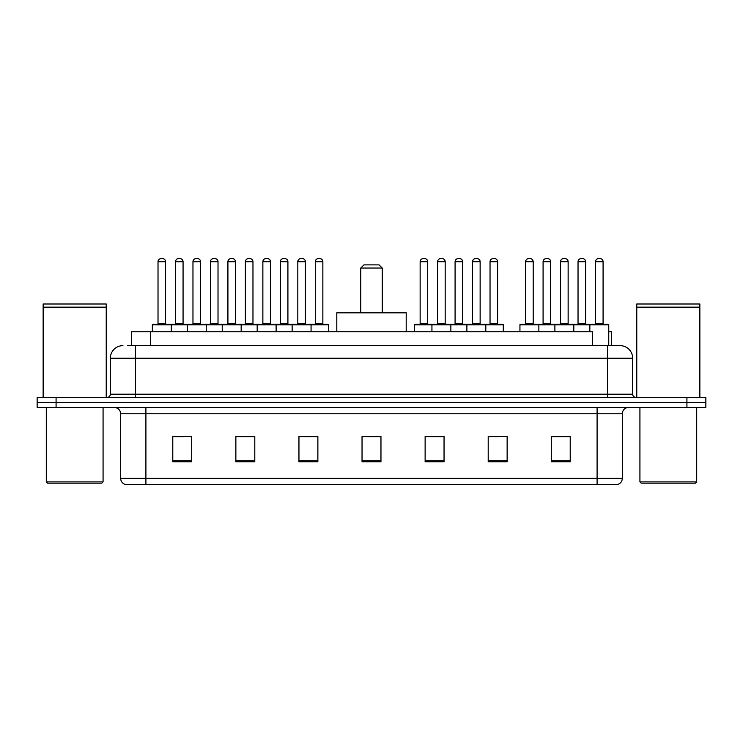 <?xml version="1.0" encoding="UTF-8"?>
<svg xmlns="http://www.w3.org/2000/svg" width="743" height="743" viewBox="0 0 743 743"><rect width="100%" height="100%" fill="white"/><g stroke="black" fill="none" stroke-linecap="round" stroke-linejoin="round"><path stroke-width="1.11" d="M127.369 345.634L135.56 345.634L127.369 345.634L131.474 345.634L131.474 331.759L592.598 331.759L592.598 345.634M608.758 331.759L611.526 331.759L611.526 345.634M122.948 345.634A12.612 12.612 0 0 0 110.326 358.256L110.326 394.208A3.158 3.158 0 0 1 107.178 397.366M632.674 358.256L135.56 358.256L135.56 345.634L620.052 345.634A12.612 12.612 0 0 1 632.674 358.256L632.674 394.208C632.86 396.13 633.909 397.18 635.822 397.366M56.078 397.366L37.15 397.366L37.15 402.409L56.078 402.409L37.15 402.409L37.15 407.461L56.078 407.461L56.078 402.409L686.922 402.409L56.078 402.409L56.078 397.366L686.922 397.366L686.922 402.409L705.85 402.409L686.922 402.409L686.922 407.461L56.078 407.461M686.922 407.461L705.85 407.461L705.85 397.366L686.922 397.366M619.866 345.634L615.631 345.634M622.328 478.362C622.151 481.39 620.637 483.405 617.786 484.417L597.093 484.417L597.093 478.362L622.328 478.362L622.328 413.767A6.306 6.306 0 0 1 628.634 407.461M597.093 484.417L125.214 484.417A6.306 6.306 0 0 1 120.672 478.362L120.672 413.767C120.301 409.932 118.202 407.833 114.366 407.461M570.215 461.774L570.215 436.54L551.287 436.54L551.287 461.774L570.215 461.774M507.135 461.774L507.135 436.54L488.207 436.54L488.207 461.774L507.135 461.774M444.045 461.774L444.045 436.54L425.126 436.54L425.126 461.774L444.045 461.774M191.713 461.774L191.713 436.54L172.785 436.54L172.785 461.774L191.713 461.774M254.793 461.774L254.793 436.54L235.865 436.54L235.865 461.774L254.793 461.774M317.874 461.774L317.874 436.54L298.955 436.54L298.955 461.774L317.874 461.774M380.964 461.774L380.964 436.54L362.036 436.54L362.036 461.774L380.964 461.774M585.614 484.417L145.907 484.417L145.907 478.362L597.093 478.362L597.093 413.767L120.672 413.767M489.089 436.67L498.553 436.67M551.287 436.67L569.082 436.67M559.618 436.67L551.603 436.67M314.345 436.67L306.33 436.67M235.865 436.67L253.911 436.67M244.447 436.67L236.432 436.67M174.549 436.67L184.013 436.67M436.67 436.67L428.655 436.67M380.964 436.67L362.036 436.67M317.874 436.67L298.955 436.67M444.045 436.67L425.126 436.67M101.81 483.164L47.561 483.164L46.298 481.901L103.073 481.901L101.81 483.164M46.298 407.461L46.298 481.901M103.073 407.461L103.073 481.901M43.14 307.472L106.23 307.472L43.14 307.472L43.14 397.366M106.23 307.472L106.23 397.366M105.915 307.156L43.456 307.156M106.23 306.84L106.23 303.998L43.14 303.998L43.14 306.84M360.773 268.037L382.227 268.037L379.069 264.889L363.931 264.889L360.773 268.037L360.773 312.831M382.227 268.037L382.227 312.831M406.198 331.759L406.198 312.831L336.802 312.831L336.802 331.759M695.439 483.164L641.19 483.164L639.927 481.901L696.702 481.901L695.439 483.164M639.927 407.461L639.927 481.901M696.702 407.461L696.702 481.901M636.77 307.472L699.86 307.472L636.77 307.472L636.77 397.366M699.86 307.472L699.86 397.366M699.544 307.156L637.085 307.156M699.86 306.84L699.86 303.998L636.77 303.998L636.77 306.84M310.249 324.189L327.904 324.189A0.632 0.632 0 0 1 328.536 324.821L152.343 324.821A0.632 0.632 0 0 1 152.974 324.189L170.639 324.189A0.632 0.632 0 0 1 171.271 324.821L171.271 331.759M165.587 261.731L158.018 261.731A3.158 3.158 0 0 1 161.175 258.583L162.438 258.583A3.158 3.158 0 0 1 165.587 261.731L165.587 323.558A0.632 0.632 0 0 0 166.218 324.189M158.018 261.731L158.018 323.558A0.632 0.632 0 0 1 157.386 324.189M152.343 324.821L152.343 331.759M187.292 331.759L187.292 324.821A0.632 0.632 0 0 1 187.923 324.189L205.588 324.189L187.923 324.189M206.22 331.759L206.22 324.821A0.632 0.632 0 0 0 205.588 324.189M200.536 261.731L192.966 261.731A3.158 3.158 0 0 1 196.124 258.583L197.387 258.583A3.158 3.158 0 0 1 200.536 261.731L200.536 323.558A0.632 0.632 0 0 0 201.167 324.189M192.966 261.731L192.966 323.558A0.632 0.632 0 0 1 192.335 324.189M222.241 331.759L222.241 324.821A0.632 0.632 0 0 1 222.872 324.189L240.537 324.189L222.872 324.189M241.169 331.759L241.169 324.821A0.632 0.632 0 0 0 240.537 324.189M235.485 261.731L227.915 261.731A3.158 3.158 0 0 1 231.073 258.583L232.336 258.583A3.158 3.158 0 0 1 235.485 261.731L235.485 323.558A0.632 0.632 0 0 0 236.116 324.189M227.915 261.731L227.915 323.558A0.632 0.632 0 0 1 227.284 324.189M257.189 331.759L257.189 324.821A0.632 0.632 0 0 1 257.821 324.189L275.486 324.189L257.821 324.189M276.117 331.759L276.117 324.821A0.632 0.632 0 0 0 275.486 324.189M270.433 261.731L262.864 261.731A3.158 3.158 0 0 1 266.022 258.583L267.285 258.583A3.158 3.158 0 0 1 270.433 261.731L270.433 323.558A0.632 0.632 0 0 0 271.065 324.189M262.864 261.731L262.864 323.558A0.632 0.632 0 0 1 262.233 324.189M292.138 331.759L292.138 324.821A0.632 0.632 0 0 1 292.77 324.189L310.435 324.189A0.632 0.632 0 0 1 311.066 324.821L311.066 331.759M305.392 261.731L297.813 261.731A3.158 3.158 0 0 1 300.971 258.583L302.234 258.583A3.158 3.158 0 0 1 305.392 261.731L305.392 323.558A0.632 0.632 0 0 0 306.014 324.189M297.813 261.731L297.813 323.558A0.632 0.632 0 0 1 297.181 324.189M484.993 324.189L502.658 324.189A0.632 0.632 0 0 1 503.28 324.821L431.934 324.821A0.632 0.632 0 0 1 432.565 324.189L450.23 324.189A0.632 0.632 0 0 1 450.862 324.821L450.862 331.759M445.187 261.731L437.608 261.731A3.158 3.158 0 0 1 440.766 258.583L442.029 258.583A3.158 3.158 0 0 1 445.187 261.731L445.187 323.558A0.632 0.632 0 0 0 445.819 324.189M437.608 261.731L437.608 323.558A0.632 0.632 0 0 1 436.986 324.189M432.751 324.189L415.096 324.189A0.632 0.632 0 0 0 414.464 324.821L431.934 324.821L431.934 331.759M466.883 331.759L466.883 324.821A0.632 0.632 0 0 1 467.514 324.189L485.179 324.189A0.632 0.632 0 0 1 485.811 324.821L485.811 331.759M480.136 261.731L472.567 261.731A3.158 3.158 0 0 1 475.715 258.583L476.978 258.583A3.158 3.158 0 0 1 480.136 261.731L480.136 323.558A0.632 0.632 0 0 0 480.767 324.189M472.567 261.731L472.567 323.558A0.632 0.632 0 0 1 471.935 324.189M589.84 331.759L589.84 324.821A0.632 0.632 0 0 1 590.471 324.189L608.127 324.189A0.632 0.632 0 0 1 608.758 324.821L519.942 324.821A0.632 0.632 0 0 1 520.574 324.189L538.229 324.189A0.632 0.632 0 0 1 538.861 324.821L538.861 331.759M533.186 261.731L525.617 261.731A3.158 3.158 0 0 1 528.775 258.583L530.028 258.583A3.158 3.158 0 0 1 533.186 261.731L533.186 323.558A0.632 0.632 0 0 0 533.818 324.189M525.617 261.731L525.617 323.558A0.632 0.632 0 0 1 524.985 324.189M519.942 324.821L519.942 331.759M554.891 331.759L554.891 324.821A0.632 0.632 0 0 1 555.523 324.189L573.178 324.189A0.632 0.632 0 0 1 573.81 324.821L573.81 331.759M568.135 261.731L560.566 261.731A3.158 3.158 0 0 1 563.723 258.583L564.977 258.583A3.158 3.158 0 0 1 568.135 261.731L568.135 323.558A0.632 0.632 0 0 0 568.766 324.189M560.566 261.731L560.566 323.558A0.632 0.632 0 0 1 559.934 324.189M603.084 261.731L595.514 261.731A3.158 3.158 0 0 1 598.672 258.583L599.926 258.583A3.158 3.158 0 0 1 603.084 261.731L603.084 323.558A0.632 0.632 0 0 0 603.715 324.189M595.514 261.731L595.514 323.558A0.632 0.632 0 0 1 594.883 324.189M608.758 324.821L608.758 345.634M188.109 324.189L170.444 324.189M175.497 261.731A3.158 3.158 0 0 1 178.645 258.583L179.908 258.583A3.158 3.158 0 0 1 183.066 261.731L175.497 261.731L175.497 323.558A0.632 0.632 0 0 1 174.865 324.189M183.066 261.731L183.066 323.558A0.632 0.632 0 0 0 183.697 324.189M223.058 324.189L205.393 324.189M210.445 261.731A3.158 3.158 0 0 1 213.594 258.583L214.857 258.583A3.158 3.158 0 0 1 218.015 261.731L210.445 261.731L210.445 323.558A0.632 0.632 0 0 1 209.814 324.189M218.015 261.731L218.015 323.558A0.632 0.632 0 0 0 218.646 324.189M258.007 324.189L240.342 324.189M245.394 261.731A3.158 3.158 0 0 1 248.552 258.583L249.806 258.583A3.158 3.158 0 0 1 252.964 261.731L245.394 261.731L245.394 323.558A0.632 0.632 0 0 1 244.763 324.189M252.964 261.731L252.964 323.558A0.632 0.632 0 0 0 253.595 324.189M292.956 324.189L275.3 324.189M280.343 261.731A3.158 3.158 0 0 1 283.501 258.583L284.755 258.583A3.158 3.158 0 0 1 287.912 261.731L280.343 261.731L280.343 323.558A0.632 0.632 0 0 1 279.712 324.189M287.912 261.731L287.912 323.558A0.632 0.632 0 0 0 288.544 324.189M315.292 261.731A3.158 3.158 0 0 1 318.45 258.583L319.704 258.583A3.158 3.158 0 0 1 322.861 261.731L315.292 261.731L315.292 323.558A0.632 0.632 0 0 1 314.661 324.189M322.861 261.731L322.861 323.558A0.632 0.632 0 0 0 323.493 324.189M328.536 324.821L328.536 331.759M420.139 261.731A3.158 3.158 0 0 1 423.296 258.583L424.55 258.583A3.158 3.158 0 0 1 427.708 261.731L420.139 261.731L420.139 323.558A0.632 0.632 0 0 1 419.507 324.189M427.708 261.731L427.708 323.558A0.632 0.632 0 0 0 428.339 324.189M414.464 324.821L414.464 331.759M467.7 324.189L450.044 324.189M455.087 261.731A3.158 3.158 0 0 1 458.245 258.583L459.499 258.583A3.158 3.158 0 0 1 462.657 261.731L455.087 261.731L455.087 323.558A0.632 0.632 0 0 1 454.456 324.189M462.657 261.731L462.657 323.558A0.632 0.632 0 0 0 463.288 324.189M490.036 261.731A3.158 3.158 0 0 1 493.194 258.583L494.448 258.583A3.158 3.158 0 0 1 497.606 261.731L490.036 261.731L490.036 323.558A0.632 0.632 0 0 1 489.405 324.189M497.606 261.731L497.606 323.558A0.632 0.632 0 0 0 498.237 324.189M503.28 324.821L503.28 331.759M555.708 324.189L538.043 324.189M543.087 261.731A3.158 3.158 0 0 1 546.244 258.583L547.507 258.583A3.158 3.158 0 0 1 550.665 261.731L543.087 261.731L543.087 323.558A0.632 0.632 0 0 1 542.464 324.189M550.665 261.731L550.665 323.558A0.632 0.632 0 0 0 551.287 324.189M590.657 324.189L572.992 324.189M578.035 261.731A3.158 3.158 0 0 1 581.193 258.583L582.456 258.583A3.158 3.158 0 0 1 585.614 261.731L578.035 261.731L578.035 323.558A0.632 0.632 0 0 1 577.413 324.189M585.614 261.731L585.614 323.558A0.632 0.632 0 0 0 586.246 324.189M150.402 345.634L150.402 331.759M135.56 397.366L135.56 358.256L110.326 358.256M110.326 394.208L632.674 394.208M607.44 345.634L607.44 397.366M597.093 407.461L597.093 413.767L622.328 413.767M120.672 478.362L145.907 478.362L145.907 407.461M380.964 460.901L362.036 460.901M317.874 460.901L298.955 460.901M254.793 460.901L235.865 460.901M191.713 460.901L172.785 460.901M444.045 460.901L425.126 460.901M507.135 460.901L488.207 460.901M570.215 460.901L551.287 460.901M158.018 323.558L165.587 323.558M192.966 323.558L200.536 323.558M227.915 323.558L235.485 323.558M262.864 323.558L270.433 323.558M297.813 323.558L305.392 323.558M437.608 323.558L445.187 323.558M472.567 323.558L480.136 323.558M525.617 323.558L533.186 323.558M560.566 323.558L568.135 323.558M595.514 323.558L603.084 323.558M175.497 323.558L183.066 323.558M210.445 323.558L218.015 323.558M245.394 323.558L252.964 323.558M280.343 323.558L287.912 323.558M315.292 323.558L322.861 323.558M420.139 323.558L427.708 323.558M455.087 323.558L462.657 323.558M490.036 323.558L497.606 323.558M543.087 323.558L550.665 323.558M578.035 323.558L585.614 323.558"/></g></svg>
